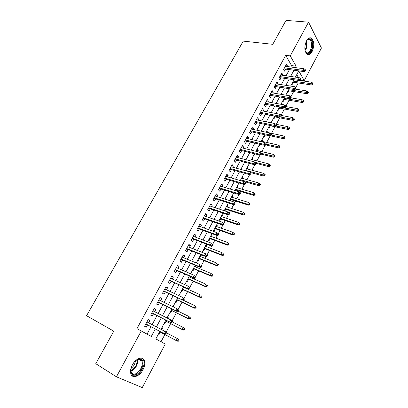 <?xml version="1.0" encoding="UTF-8"?>
<svg xmlns="http://www.w3.org/2000/svg" width="408" height="408" viewBox="0 0 408 408"><rect width="100%" height="100%" fill="white"/><g stroke="black" fill="none" stroke-linecap="round" stroke-linejoin="round"><path stroke-width="0.61" d="M132.355 364.9C135.701 358.377 142.688 355.929 144.31 360.509C145.228 363.095 144.784 366.185 142.979 369.775C139.73 376.252 132.585 378.961 130.942 374.131C130.076 371.535 130.545 368.46 132.355 364.9M306.525 40.825C308.229 37.939 309.973 37.108 311.763 38.332C314.293 41.606 314.405 46.022 312.105 51.576C310.386 54.529 308.611 55.361 306.78 54.065C304.302 50.781 304.215 46.369 306.525 40.825M159.854 331.403L155.841 338.931L165.245 344.056L142.27 387.6L116.428 376.808L95.768 363.696L113.791 331.168L86.573 315.7L243.25 41.121L272.758 44.314L286.008 20.4L308.54 22.154L321.428 48.037L304.251 80.595L298.763 70.9M300.41 80.029L304.251 80.595M161.032 341.756L164.863 334.524M166.061 332.27L170.626 323.651M172.1 320.877L176.333 312.885M178.077 309.601L181.983 302.226M183.988 298.442L187.578 291.669M188.695 289.563L188.965 289.053M189.842 287.395L193.122 281.214M194.249 279.082L194.769 278.103M195.641 276.466L198.609 270.861M199.752 268.709L200.517 267.265M201.374 265.644L204.046 260.61M205.199 258.432L206.203 256.535M207.055 254.929L209.426 250.456M210.594 248.253L211.834 245.912M212.675 244.326L214.761 240.394M215.934 238.175L217.408 235.396M218.255 233.799L220.04 230.433M221.228 228.189L222.926 224.986M223.778 223.375L225.272 220.565M226.471 218.3L228.393 214.674M229.25 213.058L230.454 210.788M231.662 208.503L233.804 204.469M234.666 202.837L235.584 201.103M236.808 198.798L239.159 194.361M240.031 192.714L240.674 191.505M241.903 189.184L244.463 184.355M245.346 182.697L245.713 181.999M246.952 179.658L249.721 174.44M251.955 170.223L254.924 164.623M256.913 160.869L260.075 154.902M261.824 151.608L265.18 145.274M266.689 142.423L270.224 135.762M271.514 133.329L274.992 126.761M276.293 124.312L279.72 117.846M281.122 115.194L284.401 109.007M286.044 105.917L289.048 100.246M290.914 96.722L293.648 91.565M295.744 87.613L298.212 82.962M148.65 322.81L149.879 320.53L148.237 319.576L144.611 326.272L146.273 327.201L147.543 324.855M154.652 311.702L155.841 309.504L154.224 308.514L150.639 315.139L152.271 316.108L153.53 313.778M160.594 300.701L161.736 298.585L160.155 297.56L156.606 304.118L158.207 305.123L159.457 302.802M166.474 289.813L167.576 287.778L166.025 286.717L162.511 293.209L164.082 294.25L165.327 291.944M172.298 279.036L173.359 277.078L171.839 275.981L168.356 282.407L169.896 283.483L171.136 281.194M178.066 268.367L179.087 266.48L177.592 265.353L174.145 271.713L175.659 272.825L176.888 270.55M183.773 257.8L184.753 255.989L183.289 254.827L179.877 261.13L181.361 262.273L182.58 260.008M189.429 247.34L190.368 245.601L188.929 244.407L185.553 250.645L187.007 251.823L188.221 249.574M195.024 236.982L195.927 235.314L194.514 234.09L191.168 240.266L192.596 241.475L193.805 239.236M200.568 226.721L201.43 225.129L200.042 223.87L196.733 229.99L198.13 231.229L199.334 229.005M206.055 216.566L206.881 215.041L205.52 213.751L202.24 219.81L203.612 221.085L204.811 218.872M211.492 206.504L212.277 205.051L210.946 203.735L207.697 209.732L209.044 211.033L210.232 208.835M216.872 196.544L217.622 195.157L216.316 193.81L213.104 199.752L214.424 201.083L215.602 198.895M222.207 186.675L222.921 185.354L221.641 183.977L218.453 189.863L219.749 191.225L220.922 189.047M227.486 176.904L228.164 175.644L226.909 174.242L223.752 180.071L225.022 181.458L226.195 179.296M232.718 167.224L233.361 166.031L232.132 164.597L229.005 170.376L230.25 171.788L231.412 169.636M237.895 157.636L238.507 156.504L237.303 155.045L234.207 160.767L235.426 162.211L236.584 160.069M243.03 148.14L243.607 147.069L242.423 145.585L239.358 151.251L240.557 152.72L241.704 150.593M248.115 138.73L248.661 137.715L247.498 136.206L244.458 141.821L245.636 143.315L246.779 141.204M253.149 129.407L253.664 128.454L252.526 126.919L249.518 132.483L250.665 134.002L251.802 131.896M258.142 120.171L258.621 119.279L257.509 117.718L254.526 123.231L255.653 124.772L256.785 122.681M263.084 111.022L263.537 110.186L262.441 108.599L259.488 114.062L260.595 115.632L261.717 113.552M267.985 101.954L268.403 101.174L267.332 99.567L264.404 104.978L265.491 106.57L266.608 104.499M272.835 92.973L273.227 92.249L272.177 90.617L269.275 95.977L270.341 97.594L271.453 95.533M277.644 84.073L278.011 83.4L276.981 81.748L274.105 87.057L275.145 88.699L276.252 86.649M282.413 75.251L282.749 74.633L281.739 72.956L278.888 78.224L279.908 79.881L281.01 77.846M291.995 83.538L292.403 84.221L293.454 82.243M287.426 92.111L287.839 92.784L288.9 90.795M282.81 100.756L283.239 101.424L284.3 99.424M278.159 109.482L278.593 110.14L279.664 108.13M273.467 118.289L273.911 118.937L274.982 116.918M271.315 122.329L272.024 122.477L271.764 122.956M268.734 127.168L269.183 127.806L270.264 125.776M266.572 131.228L267.281 131.381L266.786 132.304M263.956 136.134L264.415 136.762L265.404 134.9M261.783 140.204L262.492 140.362L261.972 141.341M259.131 145.177L259.6 145.794L260.355 144.376M256.958 149.262L257.662 149.43L257.111 150.465M254.266 154.3L254.745 154.907L255.26 153.944M252.083 158.401L252.792 158.579L252.21 159.671M249.359 163.511L249.844 164.108L250.114 163.603M247.166 167.622L247.87 167.81L247.258 168.958M242.204 176.929L242.908 177.128L242.265 178.337M237.196 186.323L237.9 186.532L237.226 187.797M235.666 190.72L235.992 190.108M232.142 195.804L232.846 196.019L232.137 197.35M230.306 200.782L230.918 199.639M227.042 205.372L227.74 205.601L227.001 206.989M224.895 210.941L225.792 209.258M221.891 215.031L222.589 215.266L221.819 216.719M218.933 220.585L219.479 221.111L220.621 218.969M216.694 224.782L217.393 225.027L216.587 226.542M213.695 230.413L214.251 230.923L215.399 228.771M211.451 234.62L212.145 234.875L211.303 236.456M208.406 240.327L208.972 240.832L210.125 238.665M206.152 244.555L206.846 244.82L205.969 246.468M203.067 250.344L203.643 250.833L204.806 248.651M197.676 260.452L198.268 260.931L199.436 258.738M200.588 256.576L201.491 254.878M192.234 270.662L192.836 271.121L194.009 268.918M195.151 266.776L195.815 265.531M186.742 280.964L187.354 281.413L188.537 279.194M189.664 277.083L190.082 276.287M181.193 291.373L181.82 291.807L183.008 289.578M184.12 287.482L184.294 287.161M175.593 301.879L176.231 302.297L177.424 300.053M173.293 306.194L173.976 306.525L173.68 307.086M169.937 312.487L170.585 312.895L171.788 310.636M167.627 316.817L168.31 317.164L167.693 318.322M164.225 323.202L164.883 323.595L166.092 321.325M298.442 77.566L296.749 74.613M276.287 112.996L276.716 113.638M271.58 121.829L272.024 122.477M266.827 130.744L267.281 131.381M262.033 139.74L262.492 140.362M257.193 148.818L257.662 149.43M252.307 157.978L252.792 158.579M247.381 167.219L247.87 167.81M242.408 176.547L242.908 177.128M237.39 185.961L237.9 186.532M232.325 195.463L232.846 196.019M227.21 205.051L227.74 205.601M222.054 214.73L222.589 215.266M216.842 224.502L217.393 225.027M211.584 234.365L212.145 234.875M206.275 244.326L206.846 244.82M178.959 295.56L179.428 295.882M173.339 306.112L173.976 306.525M167.657 316.761L168.31 317.164M161.925 327.517L162.588 327.905L161.644 329.674M158.457 334.025L159.125 334.402L160.344 332.117M290.827 66.999L291.577 65.606L285.682 55.34L136.945 328.629L147.033 334.127L151.026 326.711M152.138 324.656L157.029 315.562M158.151 313.477L162.965 304.531M164.108 302.415L168.846 293.607M169.998 291.465L174.67 282.795M175.833 280.627L180.428 272.09M181.611 269.892L186.135 261.492M187.328 259.269L191.786 250.996M192.994 248.752L197.375 240.608M198.599 238.333L202.914 230.316M204.148 228.021L208.401 220.126M209.646 217.811L213.833 210.038M215.093 207.697L219.208 200.042M220.483 197.681L224.538 190.148M225.823 187.762L229.816 180.346M231.106 177.939L235.039 170.636M236.344 168.208L240.215 161.017M241.536 158.574L245.346 151.49M246.672 149.027L250.425 142.055M251.761 139.572L255.459 132.707M256.805 130.203L260.442 123.44M261.803 120.921L265.384 114.266M266.75 111.726L270.28 105.172M271.657 102.617L275.13 96.166M276.512 93.59L279.934 87.236M281.326 84.645L284.697 78.392M286.1 75.781L289.415 69.625M287.135 66.509L287.441 65.943L286.452 64.245L283.631 69.462L284.631 71.145L285.722 69.12M116.428 376.808L141.255 330.98L151.307 336.457L155.31 328.986M136.945 328.629L141.255 330.98M285.682 55.34L290.267 55.891L308.54 22.154M295.351 67.601L296.101 66.198L290.267 55.891M156.417 326.915L161.323 317.761M162.45 315.659L167.275 306.648M168.417 304.516L173.171 295.647M174.328 293.49L179.005 284.759M180.173 282.576L184.778 273.982M185.961 271.769L190.495 263.308M191.694 261.074L196.156 252.746M197.37 250.481L201.761 242.286M202.985 240.001L207.31 231.928M208.549 229.617L212.808 221.671M214.057 219.336L218.244 211.512M219.509 209.156L223.635 201.455M224.91 199.079L228.97 191.495M230.26 189.098L234.258 181.631M235.554 179.209L239.491 171.86M240.802 169.417L244.678 162.18M245.993 159.722L249.813 152.597M251.144 150.113L254.898 143.101M256.239 140.602L259.942 133.696M261.288 131.177L264.935 124.374M266.291 121.839L269.882 115.143M271.249 112.588L274.778 105.998M276.16 103.423L279.633 96.936M281.02 94.345L284.447 87.955M285.845 85.349L289.211 79.055M290.618 76.434L293.939 70.242M155.841 338.931L165.245 344.056M298.733 70.895L295.412 77.127M294.005 79.764L290.629 86.093M289.231 88.715L285.804 95.146M284.417 97.752L280.934 104.28M279.551 106.871L276.017 113.506M274.645 116.076L271.055 122.813M269.693 125.363L266.047 132.207M264.695 134.742L260.987 141.693M259.646 144.213L255.882 151.271M254.551 153.77L250.731 160.941M249.41 163.419L245.524 170.702M244.214 173.16L240.271 180.555M238.971 182.993L234.967 190.511M233.677 192.928L229.607 200.563M228.332 202.954L224.196 210.712M222.931 213.083L218.734 220.958M217.479 223.309L213.216 231.311M211.976 233.636L207.641 241.766M206.412 244.066L202.011 252.322M200.797 254.602L196.325 262.987M195.126 265.241L190.582 273.763M189.394 275.992L184.778 284.646M183.605 286.844L178.918 295.642M177.761 297.815L172.997 306.75M171.855 308.897L167.015 317.975M165.883 320.091L160.966 329.312M291.577 65.606L296.101 66.198M147.033 334.127L151.307 336.457M285.661 65.708L287.441 65.943M161.91 327.548L162.588 327.905M280.969 74.378L282.749 74.633M276.236 83.125L278.011 83.4M271.458 91.953L273.227 92.249M266.633 100.858L268.403 101.174M261.768 109.849L263.537 110.186M256.856 118.917L258.621 119.279M251.904 128.076L253.664 128.454M246.901 137.312L248.661 137.715M241.852 146.64L243.607 147.069M236.757 156.055L238.507 156.504M231.611 165.556L233.361 166.031M226.42 175.149L228.164 175.644M221.177 184.834L222.921 185.354M215.883 194.611L217.622 195.157M210.543 204.479L212.277 205.051M205.148 214.445L206.881 215.041M199.701 224.507L201.43 225.129M194.203 234.666L195.927 235.314M188.649 244.928L190.368 245.601M183.039 255.286L184.753 255.989M177.378 265.751L179.087 266.48M171.656 276.313L173.359 277.078M165.877 286.987L167.576 287.778M160.043 297.764L161.736 298.585M154.153 308.652L155.841 309.504M148.196 319.653L149.879 320.53M283.948 68.881L303.858 71.594L303.17 70.36L284.509 67.84M304.745 70.441L305.123 71.13L305.597 70.242L305.215 69.554L304.745 70.441L303.17 70.36L304.021 68.758L285.355 66.274M303.858 71.594L305.123 71.13M305.215 69.554L304.021 68.758M312.523 84.502L312.982 83.63L312.62 82.977L312.166 83.849L312.523 84.502L311.279 84.93L310.626 83.757L311.452 82.192L299.421 80.417M312.166 83.849L293.26 81.161M311.279 84.93L292.74 82.136M311.452 82.192L312.62 82.977M306.301 41.269L307.158 40.055C311.12 35.261 314.451 44.849 311.013 50.786C308.57 54.432 306.581 54.32 305.041 50.454M305.373 51.428L306.122 52.387C307.586 53.422 309.009 52.754 310.386 50.398C312.227 45.956 312.135 42.422 310.111 39.8C309.096 39.03 308.025 39.224 306.887 40.382M307.596 54.555C308.989 54.524 310.243 53.494 311.365 51.464C313.65 45.946 313.533 41.565 311.018 38.311L309.912 37.776M138.332 359.198L139.072 359.02C146.141 357.49 142.953 372.54 135.777 374.687C131.34 375.385 129.953 372.672 131.616 366.542C133.217 362.768 135.456 360.32 138.332 359.198M130.866 369.551L131.203 372.116C132.003 373.906 133.416 374.488 135.446 373.856C139.689 372.575 143.631 364.839 141.913 361.228C141.26 359.754 140.123 359.132 138.496 359.356L136.318 360.239M135.364 361.004C135.017 364.084 133.589 366.527 131.07 368.327M131.968 375.702L135.589 375.829C140.857 374.213 145.722 364.619 143.591 360.157L142.106 358.316M279.235 77.581L299.125 80.519L298.421 79.3L279.781 76.571M299.997 79.392L300.39 80.07L300.864 79.172L300.477 78.494L299.997 79.392L298.421 79.3L299.278 77.683L280.633 74.996M299.125 80.519L300.39 80.07M300.477 78.494L299.278 77.683M274.477 86.368L294.346 89.531L293.627 88.327L275.007 85.389M295.208 88.429L295.606 89.097L296.086 88.189L295.693 87.521L295.208 88.429L293.627 88.327L294.494 86.695L275.869 83.793M294.346 89.531L295.606 89.097M295.693 87.521L294.494 86.695M269.678 95.232L289.527 98.624L288.793 97.441L270.193 94.284M290.374 97.548L290.782 98.206L291.266 97.293L290.863 96.63L290.374 97.548L288.793 97.441L289.665 95.793L271.065 92.677M289.527 98.624L290.782 98.206M290.863 96.63L289.665 95.793M264.838 104.178L284.656 107.804L283.907 106.636L265.333 103.26M285.498 106.748L285.911 107.401L286.401 106.478L285.988 105.825L285.498 106.748L283.907 106.636L284.789 104.973L266.215 101.638M284.656 107.804L285.911 107.401M285.988 105.825L284.789 104.973M307.948 93.264L308.407 92.386L308.04 91.739L307.581 92.621L307.948 93.264L306.704 93.677L306.041 92.524L306.867 90.938L295.494 89.138M307.581 92.621L288.685 89.734M306.704 93.677L288.186 90.683M306.867 90.938L308.04 91.739M303.333 102.107L303.797 101.22L303.419 100.582L302.955 101.47L303.333 102.107L302.093 102.505L301.41 101.368L302.246 99.766L290.97 97.854M302.955 101.47L284.075 98.389M302.093 102.505L283.591 99.302M302.246 99.766L303.419 100.582M298.671 111.027L299.14 110.129L298.758 109.507L298.289 110.4L298.671 111.027L297.437 111.409L296.738 110.288L297.585 108.676L286.319 106.636M298.289 110.4L279.424 107.115M297.437 111.409L278.95 108.003M297.585 108.676L298.758 109.507M293.969 120.028L294.443 119.126L294.051 118.509L293.576 119.411L293.969 120.028L292.735 120.401L292.026 119.294L292.878 117.667L281.275 115.428M293.576 119.411L280.087 116.963M292.735 120.401L274.273 116.775M292.878 117.667L294.051 118.509M259.952 113.205L279.745 117.071L278.98 115.918L260.431 112.317M280.571 116.04L280.995 116.683L281.489 115.75L281.066 115.107L280.571 116.04L278.98 115.918L279.868 114.245L261.314 110.68M279.745 117.071L280.995 116.683M281.066 115.107L279.868 114.245M289.226 129.112L289.7 128.199L289.303 127.597L288.823 128.51L289.226 129.112L287.992 129.469L287.268 128.382L288.13 126.74L275.716 124.195M288.823 128.51L276.022 126.052M287.992 129.469L269.555 125.628M288.13 126.74L289.303 127.597M255.02 122.313L274.783 126.424L274.003 125.292L255.479 121.462M275.599 125.419L276.032 126.052L276.532 125.108L276.099 124.476L275.599 125.419L274.003 125.292L274.9 123.599L256.377 119.809M274.783 126.424L276.032 126.052M276.099 124.476L274.9 123.599M284.437 138.281L284.917 137.363L284.509 136.767L284.029 137.685L284.437 138.281L283.208 138.623L282.469 137.552L283.336 135.895L266.077 132.146M284.029 137.685L271.244 135.089M283.208 138.623L270.178 135.752M283.336 135.895L284.509 136.767M250.043 131.509L269.78 135.864L268.979 134.752L250.487 130.693M270.58 134.89L271.024 135.507L271.524 134.558L271.085 133.936L270.58 134.89L268.979 134.752L269.887 133.044L251.389 129.025M269.78 135.864L271.024 135.507M271.085 133.936L269.887 133.044M279.602 147.533L280.087 146.605L279.674 146.018L279.184 146.951L279.602 147.533L278.378 147.859L277.624 146.809L278.501 145.136L261.263 141.178M279.184 146.951L266.414 144.208M278.378 147.859L266.006 144.978M278.501 145.136L279.674 146.018M245.019 140.791L264.721 145.396L263.91 144.304L245.443 140.005M265.511 144.447L265.965 145.054L266.47 144.095L266.021 143.489L265.511 144.447L263.91 144.304L264.823 142.576L246.356 138.322M264.721 145.396L265.965 145.054M266.021 143.489L264.823 142.576M274.727 156.876L275.216 155.938L274.788 155.361L274.298 156.3L274.727 156.876L273.503 157.187L272.733 156.152L273.615 154.464L256.408 150.292M274.298 156.3L261.033 153.291M273.503 157.187L261.145 154.148M273.615 154.464L274.788 155.361M239.95 150.159L259.621 155.02L258.789 153.949L240.353 149.41M260.396 154.096L260.855 154.698L261.37 153.729L260.911 153.127L260.396 154.096L258.789 153.949L259.712 152.204L241.271 147.711M259.621 155.02L260.855 154.698M260.911 153.127L259.712 152.204M269.8 166.301L270.295 165.352L269.861 164.786L269.367 165.735L269.8 166.301L268.581 166.597L267.796 165.582L268.688 163.878L251.501 159.487M269.367 165.735L255.015 162.287M268.581 166.597L256.163 163.384M268.688 163.878L269.861 164.786M234.829 159.615L254.47 164.735L253.618 163.684L235.217 158.901M255.23 163.843L255.699 164.429L256.219 163.45L255.75 162.863L255.23 163.843L253.618 163.684L254.551 161.925L236.145 157.187M254.47 164.735L255.699 164.429M255.75 162.863L254.551 161.925M264.833 175.817L265.333 174.859L264.889 174.303L264.389 175.261L264.833 175.817L263.619 176.093L262.813 175.098L263.716 173.38L246.554 168.769M264.389 175.261L245.662 170.447M263.619 176.093L250.242 172.457M263.716 173.38L264.889 174.303M229.663 169.157L249.268 174.548L248.401 173.512L230.03 168.479M250.017 173.68L250.497 174.257L251.017 173.267L250.537 172.691L250.017 173.68L248.401 173.512L249.344 171.737L230.964 166.75M249.268 174.548L250.497 174.257M250.537 172.691L249.344 171.737M259.814 185.421L260.319 184.457L259.865 183.911L259.361 184.875L259.814 185.421L258.606 185.681L257.785 184.707L258.692 182.973L241.561 178.138M259.361 184.875L240.659 179.831M258.606 185.681L240.322 180.464M258.692 182.973L259.865 183.911M224.446 178.791L244.015 184.452L243.127 183.442L224.793 178.153M244.749 183.615L245.239 184.181L245.764 183.182L245.279 182.616L244.749 183.615L243.127 183.442L244.081 181.647L225.741 176.404M244.015 184.452L245.239 184.181M245.279 182.616L244.081 181.647M254.75 195.116L255.26 194.142L254.796 193.611L254.291 194.585L254.75 195.116L253.541 195.361L252.71 194.407L253.623 192.653L236.523 187.588M254.291 194.585L252.71 194.407L235.61 189.302M253.541 195.361L235.294 189.893M253.623 192.653L254.796 193.611M249.64 204.903L250.155 203.924L249.681 203.398L249.166 204.382L249.64 204.903L248.436 205.132L247.585 204.199L248.508 202.429L231.438 197.13M249.166 204.382L247.585 204.199L230.515 198.859M248.436 205.132L230.214 199.415M248.508 202.429L249.681 203.398M244.479 214.786L244.999 213.792L244.514 213.282L243.994 214.276L244.479 214.786L243.28 214.996L242.408 214.083L243.341 212.298L226.302 206.759M243.994 214.276L242.408 214.083L225.374 208.503M243.28 214.996L225.094 209.029M243.341 212.298L244.514 213.282M219.183 188.522L238.711 194.458L237.808 193.463L219.509 187.92M239.43 193.647L239.929 194.198L240.465 193.193L239.965 192.642L239.43 193.647L237.808 193.463L238.767 191.653L220.463 186.155M238.711 194.458L239.929 194.198M239.965 192.642L238.767 191.653M213.863 198.339L233.356 204.556L232.433 203.587L214.169 197.778M234.059 203.781L234.569 204.321L235.11 203.301L234.6 202.761L234.059 203.781L232.433 203.587L233.401 201.756L215.133 195.993M233.356 204.556L234.569 204.321M234.6 202.761L233.401 201.756M208.498 208.253L227.945 214.756L227.001 213.807L208.784 207.733M228.633 214.011L229.158 214.537L229.699 213.511L229.179 212.981L228.633 214.011L227.001 213.807L227.985 211.961L209.758 205.933M227.945 214.756L229.158 214.537M229.179 212.981L227.985 211.961M239.266 224.762L239.792 223.757L239.302 223.263L238.777 224.262L239.266 224.762L238.073 224.956L237.186 224.063L238.129 222.258L221.121 216.48M238.777 224.262L237.186 224.063L220.182 218.239M238.073 224.956L219.922 218.729M238.129 222.258L239.302 223.263M203.082 218.265L222.482 225.058L221.524 224.135L203.342 217.78M223.156 224.344L223.691 224.859L224.237 223.824L223.706 223.309L223.156 224.344L221.524 224.135L222.513 222.268L204.326 215.965M222.482 225.058L223.691 224.859M223.706 223.309L222.513 222.268M234.008 234.835L234.534 233.825L234.034 233.335L233.504 234.35L234.008 234.835L232.815 235.008L231.907 234.136L232.861 232.315L215.888 226.292M233.504 234.35L231.907 234.136L214.94 228.072M232.815 235.008L214.7 228.521M232.861 232.315L234.034 233.335M197.61 228.373L216.964 235.462L215.985 234.559L197.849 227.929M217.622 234.784L218.168 235.283L218.724 234.238L218.178 233.733L217.622 234.784L215.985 234.559L216.985 232.677L198.839 226.098M216.964 235.462L218.168 235.283M218.178 233.733L216.985 232.677M228.694 245.004L229.23 243.984L228.72 243.51L228.184 244.53L228.694 245.004L227.506 245.162L226.583 244.31L227.547 242.474L210.61 236.201M228.184 244.53L226.583 244.31L209.651 237.992M227.506 245.162L209.431 238.405M227.547 242.474L228.72 243.51M192.081 238.578L211.39 245.973L210.39 245.096L192.301 238.18M212.038 245.325L212.588 245.81L213.149 244.754L212.599 244.264L212.038 245.325L210.39 245.096L211.405 243.188L193.3 236.329M212.599 244.264L213.149 244.754M211.39 245.973L212.588 245.81M223.329 255.275L223.87 254.245L223.349 253.781L222.809 254.816L223.329 255.275L222.146 255.413L221.207 254.587L222.176 252.731L205.275 246.197M223.349 253.781L223.87 254.245M222.809 254.816L221.207 254.587L204.311 248.008M222.146 255.413L204.112 248.38M186.502 248.885L205.765 256.586L204.745 255.734L186.696 248.528M206.392 255.969L206.958 256.443L207.524 255.377L206.958 254.903L206.392 255.969L204.745 255.734L205.765 253.812L187.711 246.656M206.958 254.903L207.524 255.377M205.765 256.586L206.958 256.443M217.913 265.644L218.459 264.603L217.928 264.155L217.382 265.195L217.913 265.644L216.735 265.761L215.776 264.96L216.755 263.084L199.894 256.295M217.928 264.155L218.459 264.603M217.382 265.195L215.776 264.96L198.92 258.121M216.735 265.761L198.742 258.458M180.871 259.294L200.078 267.306L199.038 266.48L181.04 258.978M200.69 266.725L201.266 267.189L201.838 266.108L201.261 265.649L200.69 266.725L199.038 266.48L200.068 264.537L182.06 257.091M201.261 265.649L201.838 266.108M200.078 267.306L201.266 267.189M212.446 276.114L212.996 275.063L212.451 274.63L211.9 275.68L212.446 276.114L211.273 276.216L210.293 275.436L211.283 273.544L194.458 266.49M212.451 274.63L212.996 275.063M211.9 275.68L210.293 275.436L193.479 268.337M211.273 276.216L193.321 268.627M175.18 269.805L194.335 278.139L193.275 277.338L175.328 269.535M194.927 277.593L195.519 278.042L196.095 276.95L195.509 276.502L194.927 277.593L193.275 277.338L194.315 275.375L176.358 267.628M195.509 276.502L196.095 276.95M194.335 278.139L195.519 278.042M206.922 286.691L207.478 285.631L206.922 285.207L206.366 286.273L206.922 286.691L205.754 286.773L204.755 286.013L205.754 284.101L188.975 276.782M206.922 285.207L207.478 285.631M206.366 286.273L204.755 286.013L187.981 278.644M205.754 286.773L187.848 278.894M169.432 280.423L188.532 289.078L169.555 280.199M189.108 288.573L189.71 289.002L190.291 287.9L189.695 287.467L189.108 288.573L187.451 288.303L188.501 286.319L170.595 278.271M189.695 287.467L190.291 287.9M188.532 289.078L189.71 289.002M201.343 297.371L201.904 296.3L201.338 295.892L200.777 296.968L201.343 297.371L200.18 297.432L199.16 296.698L200.17 294.77L183.432 287.171M201.338 295.892L201.904 296.3M200.777 296.968L199.16 296.698L182.432 289.053M200.18 297.432L182.32 289.262M163.628 291.144L182.672 300.135L163.725 290.965M183.228 299.661L183.84 300.079L184.431 298.967L183.819 298.549L183.228 299.661L181.565 299.385L182.631 297.381L164.781 289.022M183.819 298.549L182.631 297.381L184.431 298.967M182.672 300.135L183.84 300.079M157.769 301.971L176.751 311.304L157.835 301.844M177.291 310.865L177.914 311.268L178.51 310.146L177.888 309.743L177.291 310.865L175.624 310.58L176.7 308.555L158.901 299.875M177.888 309.743L176.7 308.555L178.51 310.146M176.751 311.304L177.914 311.268M151.842 312.916L170.768 322.585L151.888 312.829M171.289 322.192L171.926 322.575L172.528 321.443L171.89 321.055L171.289 322.192L169.616 321.892L170.702 319.846L152.964 310.845M171.89 321.055L170.702 319.846L172.528 321.443M170.768 322.585L171.926 322.575M195.707 308.162L196.274 307.076L195.697 306.683L195.131 307.77L195.707 308.162L194.55 308.198L193.509 307.494L194.529 305.541L183.034 300.115M195.697 306.683L194.529 305.541L195.57 306.25L196.274 307.076M195.131 307.77L193.509 307.494L176.827 299.564M194.55 308.198L176.74 299.732M190.016 319.056L190.592 317.96L190.001 317.582L189.429 318.679L190.016 319.056L188.863 319.071L187.802 318.393L188.838 316.424L178 311.11M190.001 317.582L188.838 316.424L190.592 317.96M189.429 318.679L187.802 318.393L171.166 310.182M188.863 319.071L171.105 310.299M184.268 330.062L184.85 328.955L184.248 328.593L183.671 329.7L184.268 330.062L183.121 330.057L182.039 329.404L183.085 327.415L172.278 321.912M184.248 328.593L183.085 327.415L184.85 328.955M183.671 329.7L182.039 329.404L165.454 320.897M183.121 330.057L165.413 320.974M145.86 323.962L164.72 333.989L145.88 323.932M165.22 333.632L165.872 334.004L166.479 332.857L165.832 332.484L165.22 333.632L163.547 333.321L164.643 331.255L146.967 321.927M165.832 332.484L164.643 331.255L165.811 331.928L166.479 332.857M164.72 333.989L165.872 334.004M178.464 341.18L179.046 340.063L178.439 339.711L177.852 340.833L178.464 341.18L177.322 341.154L176.22 340.527L177.271 338.512L166.428 332.785M178.439 339.711L177.271 338.512L178.367 339.145L179.046 340.063M177.852 340.833L176.22 340.527L159.681 331.724M177.322 341.154L159.666 331.755M306.49 40.953C307.408 43.85 307.147 46.828 305.714 49.883M305.199 49.694C306.474 47.042 306.791 44.35 306.138 41.621M137.797 359.53C137.965 364.767 135.726 368.654 131.08 371.183M130.876 370.637C135.13 368.256 137.256 364.625 137.256 359.739M307.907 39.586L310.111 39.8M138.496 359.356L139.072 359.02M138.684 359.331L141.913 361.228"/></g></svg>
